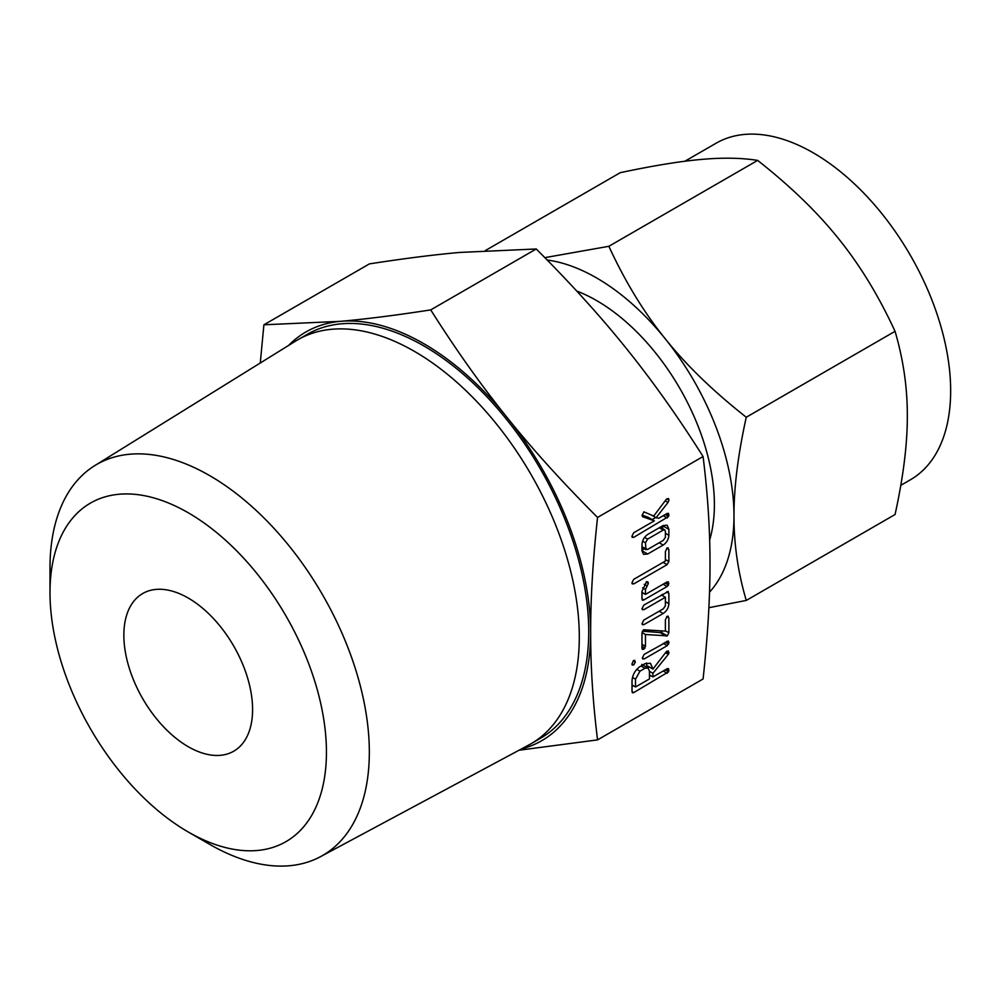 <?xml version="1.0" encoding="UTF-8"?>
<svg xmlns="http://www.w3.org/2000/svg" width="1000" height="1000" viewBox="0 0 1000 1000"><rect width="100%" height="100%" fill="white"/><g stroke="black" fill="none" stroke-linecap="round" stroke-linejoin="round"><path stroke-width="1.5" d="M633.65 660.45L635.375 662.062L633.65 665.05L631.888 664.075L633.65 660.45L634.862 660.45M632.288 665.088L631.888 664.075L633.65 665.05M644.112 659.013L642.35 658L644.112 654.412L668.325 640.975L669 642.613L667.212 645.675L644.112 659.013L642.35 658L642.8 659M667.125 616.263L668.875 617.9L668.875 632.775L667.325 635.85L645.462 634.513L645.462 646.287L643.725 649.362L641.975 648.3L641.975 633.425L643.512 629.775L665.387 631.112L665.387 619.913L667.125 616.263L668.3 616.263M642.387 649.388L641.975 648.3M667.075 591.7L668.875 593.3L668.875 603.7C668.562 607.888 666.663 611.15 663.188 613.5L643.763 624.712L641.975 623.725L643.775 620.1L663.288 608.837L665.387 605.763L665.387 597.275L643.775 609.75L641.975 608.775L643.763 605.15L668.3 591.487M642.425 624.725L641.975 623.725M642.438 609.788L641.975 608.775M641.975 598.938L641.975 591.45L646.55 581.737L647.875 581.825L648.35 583.413L645.462 589.5L645.462 594.4L667.075 581.925L668.425 581.912L668.487 585.013L667.075 586.525L643.763 599.975L642.425 600.237L641.975 598.938L643.763 599.975M667.125 547.925L668.875 549.575L668.875 561.562L667.087 564.663L633.675 583.95L631.888 582.975L633.688 579.35L665.387 561.05L665.387 551.6L667.125 547.925L668.3 547.938M632.337 583.975L631.888 582.975M641.975 544.85C642.188 540.525 644.075 537.075 647.663 534.475L663.188 525.513L667.163 525.2L668.875 529.325L668.875 535.262C668.562 539.45 666.663 542.712 663.188 545.062L647.663 554.025L643.538 554.312L641.975 550.8L641.975 544.85M597.562 739.887L703.075 678.975C707.738 636.487 710.037 598.088 710 563.763C710.05 529.65 707.738 493.9 703.075 456.525L597.562 517.438C592.9 559.925 590.6 598.337 590.65 632.663C590.6 666.775 592.9 702.513 597.562 739.887L519.062 750.212M643.888 511.838L653.688 516.05L666.475 499.113L668.5 498.537L669 500.125L668.012 502.475L656.087 517.712L658.787 518.275L667.2 513.425L668.55 513.4L668.612 516.512L633.688 537.375L631.888 536.388L633.675 532.775L654.338 520.837L642.675 516.75L642.05 515.575L643.938 511.812M632.337 537.388L631.888 536.388M644.975 663.688L650.438 663.275L652.938 669.062L666.237 651.787L668.475 650.95L668.325 654.325L652.938 673.312L652.938 676.925L667.163 668.713L668.538 668.662L668.6 671.787L633.8 692.575L632.463 692.825L632.013 691.55L632.013 681.213C632.337 675.125 634.987 670.25 639.987 666.562L644.975 663.688M50 592.562L50 567.8A225.8 130.363 60 0 1 94.738 465.637L295.675 341.05A233.225 134.65 60 0 1 297.775 339.8L307.2 334.35A233.225 134.65 60 0 1 423.812 345.913A233.225 134.65 60 0 1 576.175 551.438A233.225 134.65 60 0 1 540.425 738.325L531 743.763A233.225 134.65 60 0 1 528.875 744.95L320.5 856.675A225.8 130.363 60 0 1 209.662 844.338L188.212 831.963A195.463 112.85 -120 0 0 326.438 752.163A195.463 112.85 -120 0 0 188.212 512.762A195.463 112.85 -120 0 0 50 592.562A195.463 112.85 -120 0 0 188.212 831.963L209.662 844.338M521.487 748.913A235.938 136.225 -120 0 0 590.65 632.663A235.938 136.225 -120 0 0 507.238 417.663A235.938 136.225 -120 0 0 423.812 343.688A235.938 136.225 -120 0 0 340.4 321.337A235.938 136.225 -120 0 0 288.562 345.462M297.775 339.8A233.225 134.65 60 0 1 414.387 351.35A233.225 134.65 60 0 1 566.75 556.875A233.225 134.65 60 0 1 531 743.763M260.262 363.013L263.9 324.8L340.4 321.337C365.9 319.088 396.012 315.275 430.725 309.9C455.913 349.712 481.413 385.637 507.238 417.663C532.737 449.487 562.85 482.75 597.562 517.438M94.738 465.637A225.8 130.363 60 0 1 209.662 475.613A225.8 130.363 60 0 1 357.725 676.45A225.8 130.363 60 0 1 320.5 856.675M703.075 456.525C677.887 416.712 652.387 380.788 626.575 348.762C601.075 316.938 570.962 283.675 536.237 248.975L459.738 252.438C434.237 254.688 404.125 258.5 369.412 263.888L263.9 324.8M536.237 248.975L430.725 309.9M188.212 746.688A91.037 52.562 60 0 1 128.75 666.462A91.037 52.562 60 0 1 142.7 593.525A91.037 52.562 60 0 1 188.212 598.025A91.037 52.562 60 0 1 247.688 678.25A91.037 52.562 60 0 1 233.738 751.2A91.037 52.562 60 0 1 188.212 746.688M709.65 540.037A166.588 96.188 -120 0 0 596.587 300.562A166.588 96.188 -120 0 0 576.75 291.062M900.788 485.337L910.413 479.775A194.312 112.188 -120 0 0 940.2 324.062A194.312 112.188 -120 0 0 813.263 152.838A194.312 112.188 -120 0 0 716.1 143.212L684.875 161.238M709.525 592.163A194.312 112.188 -120 0 0 733.988 515.913C733.9 544.125 737.987 572.3 746.263 600.438L895.05 514.525C903.325 476.987 907.412 444.087 907.325 415.838C907.412 387.625 903.325 359.462 895.05 331.325C878.75 295.975 859.938 265.125 838.625 238.775C817.588 212.45 790.6 186.325 757.65 160.4C741.35 157.812 722.537 157.5 701.225 159.45C680.188 161.287 653.2 165.688 620.25 172.675L485.438 250.512M746.263 600.438L708.875 607.7M544.85 257.65L608.862 246.3C625.163 281.65 643.975 312.5 665.288 338.85C686.325 365.175 713.312 391.3 746.263 417.238C737.987 454.775 733.9 487.663 733.988 515.913A194.312 112.188 -120 0 0 665.288 338.85A194.312 112.188 -120 0 0 596.587 277.938A194.312 112.188 -120 0 0 547.175 260.025M746.263 417.238L895.05 331.325M608.862 246.3L757.65 160.4M666.775 498.85L669 500.125M665.175 500.838L668.012 502.475M651.812 515.237L656.087 517.712M666.75 513.675L669 514.975M665.225 514.562L668.612 516.512M663.225 515.712L667.2 518.013M655.725 517.5L652.138 519.575M631.9 536.337L633.688 537.375M642.075 515.138L648.162 517.275L654.338 520.837M662.725 525.775L668.875 529.325M662.688 525.8L662.688 528.7M665.387 533.25L668.875 535.262M659.2 542.762L663.188 545.062M644.35 548.8L641.975 550.175M641.975 550.75L647.663 554.025M641.975 546.812L647.575 549.475L663.263 540.413L665.387 537.325L665.387 531.287L664.775 529.913L663.263 530.062L647.575 539.125L645.462 542.788L645.962 549.725L641.975 547.425M659.287 527.762L663.263 530.062M642.6 541.138L645.462 542.788M644.575 537.388L647.575 539.125M666.688 548.312L668.875 549.575M665.387 559.55L668.875 561.562M663.1 562.362L667.087 564.663M631.9 582.925L633.675 583.95M646.087 582.1L648.35 583.413M644.237 584.362L647.138 586.038M642.575 587.825L645.462 589.5M641.975 592.388L645.462 594.4M666.625 582.175L668.875 583.475M665.1 583.062L668.487 585.013M663.1 584.225L667.075 586.525M643.263 593.125L641.975 593.875M666.587 591.975L668.875 593.3M662.688 594.237L662.688 595.712M665.387 601.688L668.875 603.7M659.2 611.2L663.188 613.5M641.975 623.675L643.763 624.712M661.4 594.975L665.387 597.275M641.975 608.713L643.775 609.75M666.688 616.638L668.875 617.9M665.387 630.763L668.875 632.775M662.375 630.887L661.15 632.275L667.325 635.85M661.15 632.275L660.037 632.562L666.213 636.138M660.037 632.562L642.337 631.175M642.025 632.525L645.462 634.513M641.975 644.275L645.462 646.287M641.975 646.388L644.963 648.112M641.975 648.363L643.725 649.362M666.775 641.325L669 642.613M665.225 642.225L668.6 644.175M663.225 643.375L667.212 645.675M633.212 660.812L635.375 662.062M646.488 662.987L646.75 665.5L652.938 669.062M666.75 651.225L669 652.513M666.038 652.038L668.787 653.625M665.512 652.7L668.325 654.325M649.087 666.85L648.125 668.037M649.45 671.3L652.938 673.312M649.45 674.912L652.938 676.925M666.75 668.938L669 670.238M665.225 669.825L668.6 671.787M663.225 670.975L667.212 673.275M650.738 675.65L649.45 676.4M633.3 685.713L632.013 686.462M632.013 691.538L633.8 692.575M635.5 686.988L649.45 678.938L649.45 671.137L648 667.962L644.975 668.288L639.987 671.162L635.5 679.188L635.5 686.988L632.013 684.975M632.487 677.438L635.5 679.188M636.763 669.3L639.987 671.162M641 665.987L644.975 668.288M664.775 529.913L660.175 527.25M648 667.962L641.812 664.388"/></g></svg>
